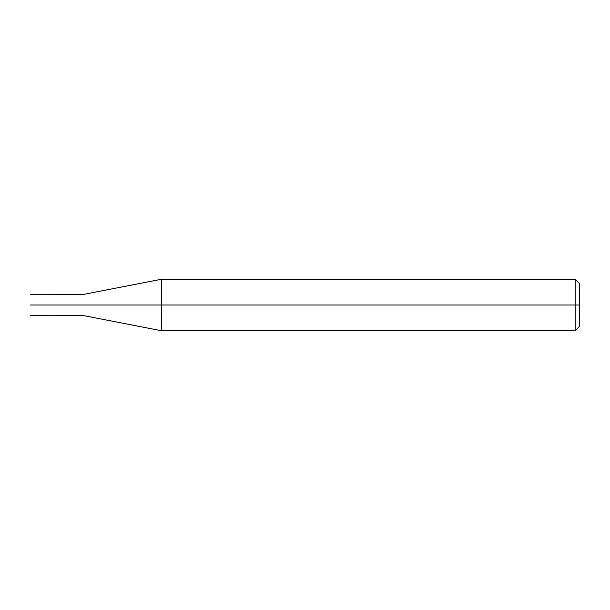 <?xml version="1.0" encoding="UTF-8"?>
<svg xmlns="http://www.w3.org/2000/svg" width="610" height="610" viewBox="0 0 610 610"><rect width="100%" height="100%" fill="white"/><g stroke="black" fill="none" stroke-linecap="round" stroke-linejoin="round"><path stroke-width="0.91" d="M53.017 305C53.017 318.824 53.017 318.824 53.017 305C53.017 291.176 53.017 291.176 53.017 305L30.5 305C30.5 291.176 30.5 291.176 30.5 305C30.5 291.176 30.5 291.176 30.5 305C30.5 318.824 30.5 318.824 30.5 305C30.5 318.824 30.5 318.824 30.5 305L53.017 305C53.017 318.824 53.017 318.824 53.017 305C53.017 291.176 53.017 291.176 53.017 305C53.017 291.176 53.017 291.176 53.017 305C53.017 318.824 53.017 318.824 53.017 305L56.234 305C56.234 291.176 56.234 291.176 56.234 305L53.017 305M579.5 305L579.5 326.441L579.5 283.558L579.5 305L575.215 305L575.215 279.266L575.215 305L161.406 305L161.406 279.266L161.406 305L81.969 305C81.969 291.725 81.969 291.725 81.969 305L56.234 305C56.234 318.824 56.234 318.824 56.234 305C56.234 318.824 56.234 318.824 56.234 305L81.969 305C81.969 291.725 81.969 291.725 81.969 305C81.969 318.275 81.969 318.275 81.969 305C81.969 318.275 81.969 318.275 81.969 305L161.406 305L161.406 279.266L161.406 330.734L161.406 305L161.406 330.734L161.406 305L575.215 305L575.215 279.266L575.215 330.734L575.215 305L575.215 330.734L575.215 305L579.5 305L579.5 326.441L579.5 305M30.5 294.279L56.234 294.279M30.5 315.721L56.234 315.721M56.234 294.706L81.969 294.706L161.406 279.266L575.215 279.266L579.5 283.551M56.234 315.294L81.969 315.294L161.406 330.734L575.215 330.734L579.5 326.449"/></g></svg>
